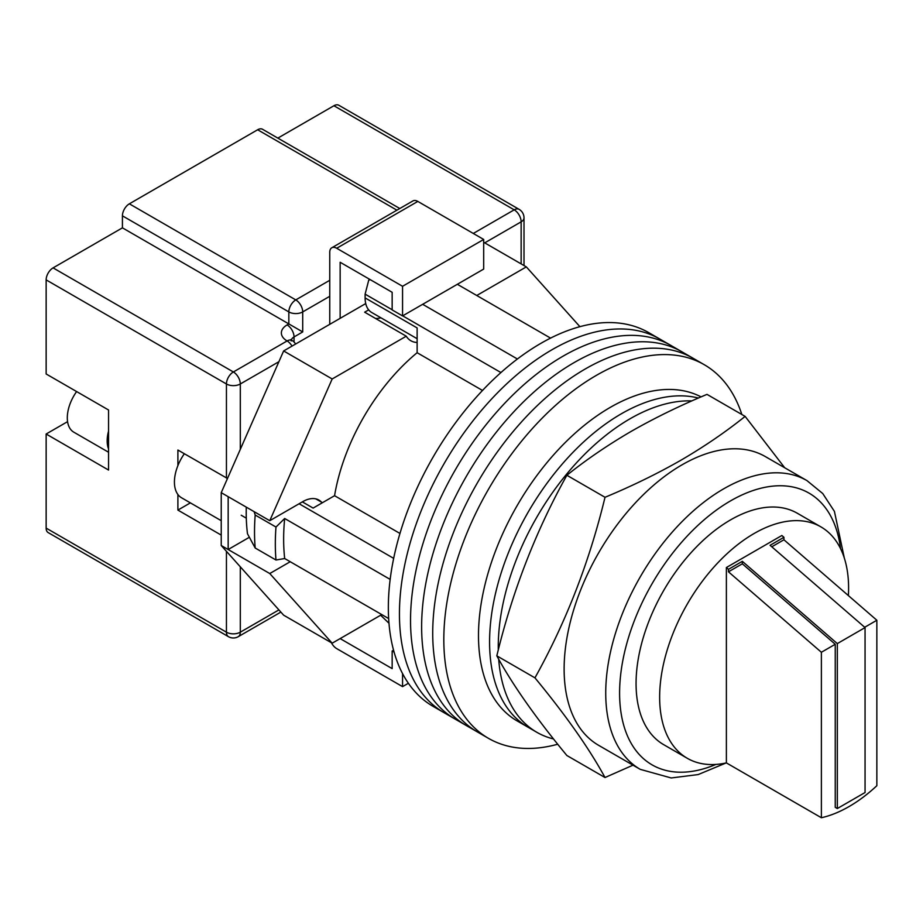 <?xml version="1.0" encoding="UTF-8"?>
<svg xmlns="http://www.w3.org/2000/svg" width="923" height="923" viewBox="0 0 923 923"><rect width="100%" height="100%" fill="white"/><g stroke="black" fill="none" stroke-linecap="round" stroke-linejoin="round"><path stroke-width="1.38" d="M741.838 414.485A215.74 124.559 120 0 0 704.237 364.689L659.853 339.064A215.74 124.559 120 0 0 551.989 349.748A215.74 124.559 120 0 0 411.047 539.863A215.74 124.559 120 0 0 444.125 712.729L433.025 706.326A215.74 124.559 120 0 1 399.959 533.448A215.74 124.559 120 0 1 540.89 343.344A215.74 124.559 120 0 1 648.765 332.661L659.853 339.064A215.74 124.559 120 0 0 551.989 349.748A215.74 124.559 120 0 0 411.047 539.863A215.74 124.559 120 0 0 444.125 712.729L455.212 719.132A215.74 124.559 120 0 1 422.146 546.266A215.74 124.559 120 0 1 563.088 356.151A215.74 124.559 120 0 0 422.146 546.266A215.74 124.559 120 0 0 455.212 719.132L466.311 725.547A215.74 124.559 120 0 1 433.245 552.669A215.74 124.559 120 0 1 574.175 362.554A215.74 124.559 120 0 0 433.245 552.669A215.74 124.559 120 0 0 466.311 725.547L477.41 731.951A215.74 124.559 120 0 1 444.332 559.073A215.74 124.559 120 0 1 585.274 368.969A215.74 124.559 120 0 0 444.332 559.073A215.74 124.559 120 0 0 477.41 731.951L488.498 738.354A215.74 124.559 120 0 0 557.734 744.226M670.952 345.467A215.74 124.559 120 0 0 563.088 356.151A215.74 124.559 120 0 1 670.952 345.467M682.051 351.871A215.74 124.559 120 0 0 574.175 362.554A215.74 124.559 120 0 1 682.051 351.871M693.138 358.286A215.74 124.559 120 0 0 585.274 368.969A215.74 124.559 120 0 1 693.138 358.286M704.237 364.689A215.74 124.559 120 0 0 596.362 375.373A215.74 124.559 120 0 0 455.431 565.476A215.74 124.559 120 0 0 488.498 738.354M457.346 284.296L550.57 338.118M388.652 618.56L284.676 558.53A205.933 118.894 -60 0 1 284.676 518.495L390.164 579.402M422.676 304.313L517.411 359.001M302.363 501.881L313.116 508.088L334.564 495.697A151.995 87.754 -60 0 1 417.127 352.713L417.127 327.93L365.116 297.91L365.116 294.137L368.762 280.073A200.026 115.479 -60 0 1 369.742 279.357M394.086 652.123L392.16 651.003L392.16 668.621L340.149 638.601L380.634 615.226L388.987 623.267M284.676 558.53L275.989 560.019L255.186 548.008L247.479 533.759A200.026 115.479 -60 0 1 246.291 507.142M254.113 511.654L255.186 515.034A217.701 125.69 120 0 0 255.186 548.008M275.989 560.019A217.701 125.69 -60 0 1 275.989 527.045L255.186 515.034M275.989 527.045L284.676 518.495M299.11 503.762L393.671 558.357M370.331 279.704L368.762 280.073M365.116 294.137L392.16 309.759M402.693 315.839L500.935 372.557M482.51 390.464L417.127 352.713M399.959 533.448L334.564 495.697M417.127 338.706L371.715 312.493A31.867 18.402 -60 0 1 365.116 297.91M498.697 659.195A186.319 107.576 120 0 0 536.84 732.297L528.175 727.289A186.319 107.576 120 0 1 499.608 577.983A186.319 107.576 120 0 1 621.329 413.804A186.319 107.576 120 0 1 698.388 398.044A186.319 107.576 120 0 0 621.329 413.804A186.319 107.576 120 0 0 499.608 577.983A186.319 107.576 120 0 0 528.175 727.289L517.076 720.886A186.319 107.576 120 0 1 488.521 571.579A186.319 107.576 120 0 1 610.23 407.401A186.319 107.576 120 0 1 701.065 396.89M691.858 400.905A186.319 107.576 120 0 0 629.994 418.811A186.319 107.576 120 0 0 498.282 650.034M536.84 732.297A186.319 107.576 120 0 0 553.546 738.965M221.232 520.687L181.543 497.774A34.324 19.821 -60 0 1 184.335 453.747M476.764 295.498L526.329 266.885L579.909 326.673M321.446 502.124A32.363 18.679 -60 0 0 318.885 500.07A32.363 18.679 -60 0 0 302.709 501.674L269.77 520.699L332.176 378.972L406.258 336.203A36.77 21.229 120 0 0 410.873 340.76A36.77 21.229 120 0 0 417.127 342.479M290.226 561.726L269.77 573.541L228.166 549.52L228.166 496.678L221.232 492.674L221.232 545.516L283.638 615.18L332.176 643.193L269.77 573.541M381.753 614.58L332.176 643.193M332.176 378.972L283.638 350.948L221.232 492.674M283.638 350.948L365.727 303.563M368.658 309.874L364.654 312.182L406.258 336.203M526.329 266.885L483.687 242.264M249.36 537.278L228.166 549.52L221.232 545.516M269.77 520.699L228.166 496.678M375.523 318.458A36.77 21.229 120 0 0 380.887 317.789M340.149 318.32L340.149 262.27L392.16 292.303L392.16 309.92L402.555 315.92L483.687 269.078L483.687 239.461L417.819 201.422L336.687 248.264A9.807 5.665 -120 0 0 331.784 247.779A9.807 5.665 -120 0 0 329.753 252.267L329.753 324.331M402.555 315.92L402.555 286.292L483.687 239.461M402.555 286.292L336.687 248.264M331.784 247.779L412.916 200.937A9.807 5.665 60 0 1 417.819 201.422M408.381 683.274L402.555 686.631L336.687 648.604A9.807 5.665 -120 0 1 331.415 642.754M402.555 686.631L402.555 673.605M392.16 651.003L393.556 650.196M108.556 448.947A31.382 18.114 -60 0 1 108.556 431.11M108.556 452.235L73.794 432.172A31.382 18.114 -60 0 1 76.621 391.56M46.15 528.106L226.435 632.186A9.807 5.665 120 0 0 228.466 636.674L48.181 532.594A9.807 5.665 -60 0 1 46.15 528.106L46.15 434.018L108.556 470.049L108.556 409.997L46.15 373.977L46.15 279.888A9.807 5.665 -60 0 1 53.084 267.878L122.424 227.843L122.424 215.832A9.807 5.665 -60 0 1 129.358 203.821L257.644 129.762A9.807 5.665 -60 0 1 262.547 129.278L399.786 208.517M177.897 494.497L177.897 510.084L221.232 535.109M227.473 478.495L177.897 450.032L177.897 465.63M277.846 138.115L333.918 105.741A9.807 5.665 -60 0 1 338.822 105.257L519.107 209.348A9.807 5.665 120 0 0 514.203 209.833L333.918 105.741M329.753 296.306L302.709 311.916L302.709 331.934L122.424 227.843M67.575 421.649A36.77 21.229 -60 0 1 66.952 422.007L46.15 434.018M190.38 502.873L177.897 510.084M605.015 777.524L566.872 755.51C535.802 717.829 512.45 684.601 496.816 655.838C512.45 591.193 535.802 531.002 566.872 475.264C586.382 459.642 607.784 445.024 631.078 431.445C654.534 418.027 679.836 405.67 706.995 394.375L745.126 416.388C725.559 432.068 704.157 446.674 680.92 460.219C657.384 473.672 632.082 486.029 605.015 497.289C589.382 561.934 566.03 622.125 534.948 677.851C566.03 715.533 589.382 748.761 605.015 777.524L633.005 765.167M640.25 769.355L598.646 745.334A166.705 96.246 -60 0 1 573.102 611.753A166.705 96.246 -60 0 1 682.005 464.846A166.705 96.246 -60 0 1 765.352 456.585L806.956 480.606A166.705 96.246 -60 0 0 723.609 488.867A166.705 96.246 -60 0 0 614.706 635.774A166.705 96.246 -60 0 0 640.25 769.355L671.194 777.962L698.18 774.57L726.066 762.963M784.712 467.765L745.126 416.388M534.948 677.851L496.816 655.838M605.015 497.289L566.872 475.264M848.375 595.589A133.604 77.14 120 0 0 820.916 526.883A133.604 77.14 120 0 0 754.114 533.506A133.604 77.14 120 0 0 666.833 651.246A133.604 77.14 120 0 0 687.312 758.302A133.604 77.14 120 0 0 726.378 762.894L821.378 817.743L821.378 652.273L728.466 571.81L728.466 569.329L726.378 567.53L726.378 762.894M820.916 526.883L797.345 513.269A133.604 77.14 120 0 0 730.543 519.891A133.604 77.14 120 0 0 643.262 637.631A133.604 77.14 120 0 0 663.741 744.699L687.312 758.302M864.701 627.271L876.85 620.244L876.85 785.715A133.604 77.14 -60 0 1 849.114 806.529A133.604 77.14 -60 0 1 821.378 817.743M865.059 627.582L865.059 792.522L837.323 808.536L837.323 643.596L865.059 627.582L770.07 545.308L783.939 537.301L781.85 535.502L726.378 567.53M876.85 620.244L783.939 539.782L783.939 537.301M837.323 643.596L742.334 561.322L728.466 569.329M837.323 808.536L835.246 807.337L835.246 644.266L821.378 652.273M835.246 644.266L742.334 563.803L728.466 571.81M742.334 563.803L742.334 561.322M771.778 546.797L783.939 539.782M240.303 566.803L240.303 632.186A9.807 5.665 180 0 1 226.435 632.186L226.435 551.319M226.435 478.056L226.435 383.98L46.15 279.888M228.466 636.674A9.807 9.807 0 0 0 238.272 636.674A9.807 5.665 60 0 0 240.303 632.186L278.919 609.895M521.137 263.874L521.137 221.843L484.725 242.864M278.919 361.689L240.303 383.98L240.303 449.363M473.291 233.45L514.203 209.833A9.807 5.665 60 0 1 521.137 221.843A9.807 5.665 180 0 0 524.01 217.84A9.807 9.807 0 0 0 519.107 209.348M53.084 267.878L233.369 371.969L287.111 340.945A19.614 11.318 180 0 1 287.111 324.931L288.841 323.927L288.841 311.916L122.424 215.832M396.913 210.179L257.644 129.762M129.358 203.821L295.775 299.906L329.753 280.292M302.709 331.934L294.045 336.941L294.045 342.018M287.111 324.931A9.807 5.665 -120 0 1 294.045 336.941A9.807 5.665 0 0 0 291.31 339.999M295.775 299.906A9.807 5.665 120 0 0 288.841 311.916A9.807 5.665 0 0 0 302.709 311.916A9.807 5.665 60 0 0 295.775 299.906M295.602 344.048A9.807 9.807 0 0 0 292.014 340.46A9.807 5.665 120 0 0 287.111 340.945A9.807 5.665 -120 0 1 292.014 346.113M233.369 371.969A9.807 5.665 120 0 0 226.435 383.98A9.807 5.665 180 0 0 240.303 383.98A9.807 5.665 -120 0 0 233.369 371.969M67.702 422.446L66.952 422.007M840.518 548.574A156.898 90.581 120 0 0 730.543 500.877A156.898 90.581 120 0 0 619.841 684.416A156.898 90.581 120 0 0 715.89 764.429M315.839 498.882L322.45 502.689M246.303 518.172L241.226 515.253M292.014 340.46L290.826 339.56L291.172 340.945M524.01 217.84L524.01 265.536M280.869 612.087L238.272 636.674M844.337 558.115L834.415 511.388L822.751 493.551L806.956 480.606"/></g></svg>
